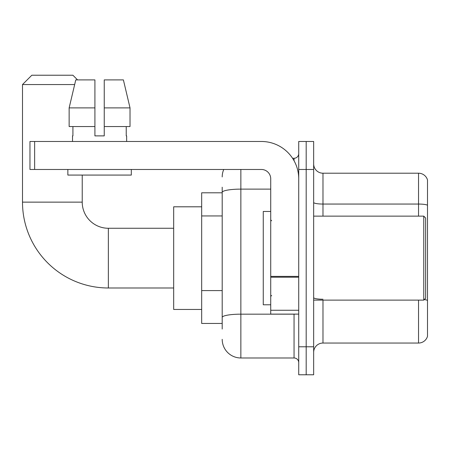 <?xml version="1.0" encoding="UTF-8"?>
<svg xmlns="http://www.w3.org/2000/svg" width="450" height="450" viewBox="0 0 450 450"><rect width="100%" height="100%" fill="white"/><g stroke="black" fill="none" stroke-linecap="round" stroke-linejoin="round"><path stroke-width="0.67" d="M222.199 210.341L222.199 187.206L222.199 192.803L201.673 192.803L201.673 323.449L222.199 323.449M222.199 329.051L222.199 187.206M240.862 169.476L240.862 357.981L294.053 357.981A4.663 4.663 0 0 1 298.721 362.644A4.663 4.663 0 0 0 294.053 357.981L294.053 314.117M298.721 346.781L298.721 374.777L306.186 374.777L306.186 346.781L306.186 374.777L313.65 374.777L313.65 346.781L306.186 346.781L306.186 169.476L306.186 346.781L298.721 346.781L298.721 169.476L306.186 169.476L306.186 141.48L306.186 169.476L313.65 169.476L313.65 346.781M313.65 169.476L313.65 141.48L298.721 141.48L298.721 169.476M292.567 158.276L294.053 158.276A4.663 4.663 0 0 0 298.721 153.613M222.199 320.653L222.199 296.19M222.199 176.94A18.664 18.664 0 0 1 223.757 169.476M240.862 357.981A18.664 18.664 0 0 1 222.199 339.317M313.65 352.378A9.332 9.332 0 0 1 322.982 343.046L418.539 343.046L418.539 300.122M427.5 179.927A9.332 9.332 0 0 0 418.539 173.211A9.332 9.332 0 0 1 427.5 179.927L427.5 336.33A9.332 9.332 0 0 1 418.539 343.046M427.5 205.222A9.332 1.62 180 0 0 418.539 204.053L418.539 173.211L322.982 173.211A9.332 9.332 0 0 1 313.65 163.879A9.332 9.332 0 0 0 322.982 173.211L322.982 216.135M104.248 135.883L94.916 135.883L104.248 135.883L94.916 135.883L104.248 135.883L104.248 79.892L123.39 79.892L130.022 107.888L130.022 126.551L104.248 126.551M173.678 287.989L108.354 287.989A85.854 85.854 0 0 1 22.5 202.134L22.5 84.555L31.832 75.223L72.894 75.223L77.558 79.892M108.354 287.989L108.354 228.268A26.128 26.128 0 0 1 82.226 202.134L82.226 175.072M74.661 84.555L22.5 84.555M201.673 206.803L173.678 206.803L173.678 309.454L201.673 309.454M298.721 314.117L270.726 314.117L270.726 276.384L298.721 276.384L298.721 178.808A37.328 37.328 0 0 0 261.394 141.48L34.633 141.48L34.633 169.476L261.394 169.476A9.332 9.332 0 0 1 270.726 178.808L270.726 276.384M34.633 169.476L29.964 169.476L29.964 141.48L34.633 141.48M94.916 107.888L94.916 126.551L94.916 107.888L69.142 107.888L75.769 79.892L94.916 79.892L94.916 135.883M72.517 135.883L72.922 135.883L72.517 135.883L72.517 141.48M126.641 135.883L126.236 135.883L126.641 135.883L126.641 141.48M126.236 126.551L126.236 135.883M72.922 135.883L72.922 126.551M67.854 169.476L67.854 175.072L131.31 175.072L131.31 169.476M94.916 126.551L69.142 126.551L69.142 107.888L75.769 79.892M130.022 126.551L130.022 107.888L104.248 107.888M130.022 107.888L123.39 79.892L130.022 107.888M423.765 216.135L425.632 218.002L425.632 298.254L423.765 300.122L423.765 216.135L313.65 216.135M270.726 211.466L263.261 211.466L263.261 304.785L270.726 304.785M222.199 215.938L201.673 215.938M222.199 290.593L201.673 290.593M295.678 314.117A4.663 0.81 0 0 1 294.053 314.168L240.862 314.168A18.664 3.24 180 0 0 222.199 317.407M222.199 192.364A18.664 3.24 180 0 1 240.862 189.124L270.726 189.124M294.053 160.734L294.053 158.276M322.982 300.122L322.982 343.046M418.539 216.135L418.539 204.053L322.982 204.053A9.332 1.62 -0 0 1 313.65 202.433M427.5 300.403A9.332 1.62 180 0 0 424.305 299.582M322.982 299.239A9.332 1.62 0 0 1 313.65 297.619M22.5 202.134L82.226 202.134M298.721 277.194L270.726 277.194M270.726 310.264L298.721 310.264M173.678 228.268L108.354 228.268M313.65 300.122L423.765 300.122M271.659 220.798L270.726 219.87M271.659 295.453L270.726 296.387"/></g></svg>
